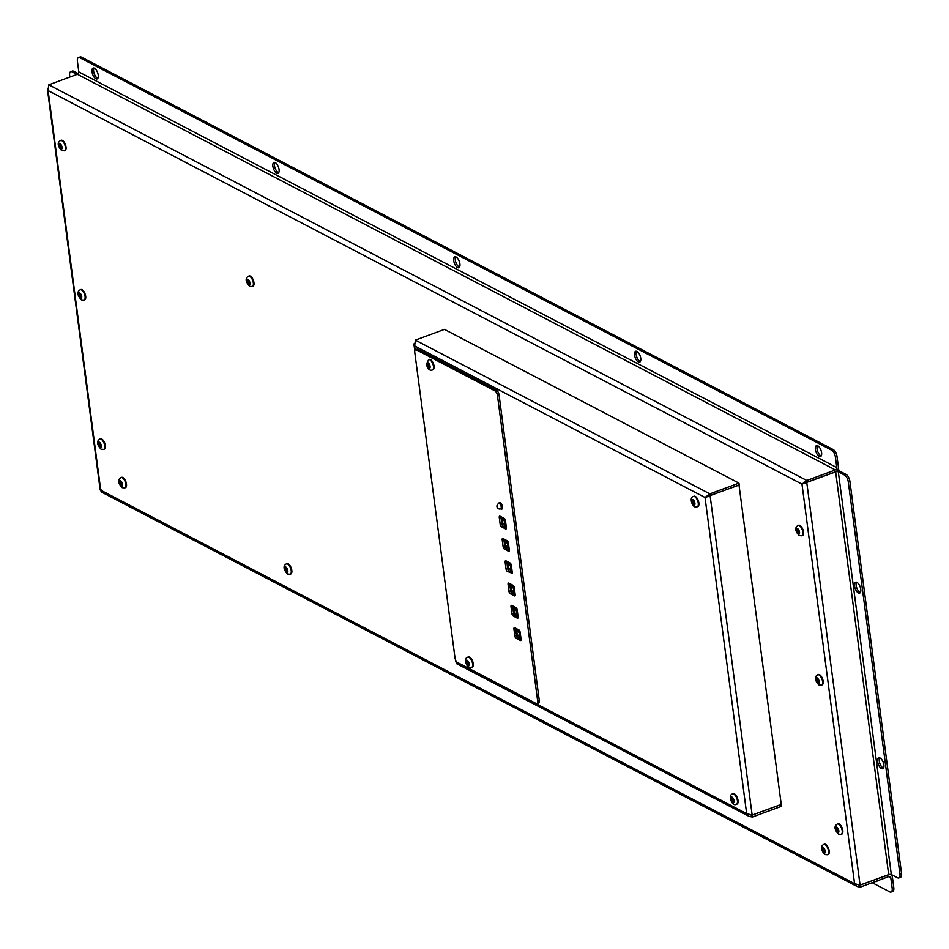 <?xml version="1.0" encoding="UTF-8"?>
<svg xmlns="http://www.w3.org/2000/svg" width="949" height="949" viewBox="0 0 949 949"><rect width="100%" height="100%" fill="white"/><g stroke="black" fill="none" stroke-linecap="round" stroke-linejoin="round"><path stroke-width="1.42" d="M839.414 471.024A3.867 1.756 -110.3 0 0 838.192 468.96M636.565 351.26A5.801 2.622 -110.3 0 0 636.174 354.475A5.801 2.622 -110.3 0 0 640.361 361.533M634.549 355.068A5.801 2.622 69.7 0 1 635.652 351.26A5.801 2.622 69.7 0 1 640.112 355.78A5.801 2.622 69.7 0 1 639.662 362.127A5.801 2.622 69.7 0 1 634.549 355.068M274.878 162.445A5.801 2.622 -110.3 0 0 274.486 165.66A5.801 2.622 -110.3 0 0 278.674 172.718M272.873 166.265A5.801 2.622 69.7 0 1 273.964 162.445A5.801 2.622 69.7 0 1 278.437 166.965A5.801 2.622 69.7 0 1 277.974 173.311A5.801 2.622 69.7 0 1 272.873 166.265M856.556 582.223A5.801 2.622 -110.3 0 0 856.164 585.45A5.801 2.622 -110.3 0 0 860.352 592.496M854.551 586.043A5.801 2.622 69.7 0 1 855.642 582.223A5.801 2.622 69.7 0 1 860.114 586.755A5.801 2.622 69.7 0 1 859.652 593.101A5.801 2.622 69.7 0 1 854.551 586.043M455.722 256.847A5.801 2.622 -110.3 0 0 455.33 260.073A5.801 2.622 -110.3 0 0 459.518 267.12M453.717 260.667A5.801 2.622 69.7 0 1 454.808 256.847A5.801 2.622 69.7 0 1 459.269 261.378A5.801 2.622 69.7 0 1 458.818 267.725A5.801 2.622 69.7 0 1 453.717 260.667M879.687 757.86A5.801 2.622 -110.3 0 0 879.284 761.074A5.801 2.622 -110.3 0 0 883.472 768.132M877.671 761.679A5.801 2.622 69.7 0 1 878.762 757.86A5.801 2.622 69.7 0 1 883.234 762.379A5.801 2.622 69.7 0 1 882.784 768.726A5.801 2.622 69.7 0 1 877.671 761.679M94.034 68.043A5.801 2.622 -110.3 0 0 93.643 71.258A5.801 2.622 -110.3 0 0 97.83 78.316M92.029 71.851A5.801 2.622 69.7 0 1 93.121 68.043A5.801 2.622 69.7 0 1 97.593 72.563A5.801 2.622 69.7 0 1 97.13 78.909A5.801 2.622 69.7 0 1 92.029 71.851M817.409 445.662A5.801 2.622 -110.3 0 0 817.018 448.877A5.801 2.622 -110.3 0 0 821.205 455.935M815.393 449.482A5.801 2.622 69.7 0 1 816.496 445.662A5.801 2.622 69.7 0 1 820.956 450.182A5.801 2.622 69.7 0 1 820.505 456.528A5.801 2.622 69.7 0 1 815.393 449.482M877.22 880.862A5.801 2.622 69.7 0 1 876.461 881.562A5.801 2.622 69.7 0 1 875.429 881.514M872.19 882.712L889.759 891.882A5.801 2.622 69.7 0 0 891.075 892.048L892.689 891.455A5.801 2.622 -110.3 0 0 893.78 887.635L892.392 877.101A3.867 3.084 117.6 0 0 890.957 874.871A3.867 3.084 117.6 0 0 888.703 874.776L888.489 874.67M858.952 885.156L860.102 885.334L860.34 887.09L888.928 876.532A1.934 1.542 -62.4 0 1 890.779 877.695L892.167 888.228A5.801 2.622 69.7 0 1 891.075 892.048M77.011 74.402L72.053 71.816A5.801 2.622 69.7 0 0 70.736 71.65A5.801 2.622 69.7 0 0 69.645 75.469L69.858 77.047M78.281 73.619L73.666 71.222A5.801 2.622 -110.3 0 0 72.349 71.045L70.736 71.65M81.436 57.118A5.801 2.622 -110.3 0 0 80.119 56.952L78.506 57.545A5.801 2.622 69.7 0 1 79.823 57.711L81.436 57.118L833.222 449.577L831.609 450.17L79.823 57.711M78.803 71.899L836.793 467.596A1.934 1.542 117.6 0 1 835.405 469.945L77.415 74.259A1.934 1.542 117.6 0 0 78.803 71.899L77.415 61.365A5.801 2.622 69.7 0 1 78.506 57.545M836.793 467.596L835.405 457.062L837.018 456.457A5.801 2.622 -110.3 0 0 833.222 449.577M831.609 450.17A5.801 2.622 69.7 0 1 835.405 457.062M901.55 873.531L899.937 874.136A5.801 2.622 69.7 0 1 898.845 877.955L900.459 877.351A5.801 2.622 -110.3 0 0 901.55 873.531L849.913 481.357A5.801 2.622 -110.3 0 0 846.128 474.464L839.924 471.226A3.867 1.542 -7.5 0 0 836.994 470.846M838.311 471.819L891.325 874.551A1.934 0.771 172.5 0 0 888.679 874.598L835.654 471.878A1.934 0.771 172.5 0 1 838.311 471.819L844.503 475.058A5.801 2.622 69.7 0 1 848.299 481.95L849.913 481.357M899.937 874.136L848.299 481.95M891.325 874.551L897.529 877.778A5.801 2.622 69.7 0 0 898.845 877.955M835.405 469.945L806.804 480.502L801.976 484.132L835.642 471.7A3.867 3.084 117.6 0 0 838.406 467.003L837.018 456.457M859.794 885.168L888.703 874.776M77.415 74.259L48.814 84.817L48.114 90.594L100.724 490.159L854.574 883.697L801.976 484.132L48.114 90.594L47.45 89.384L100.191 489.992M888.679 874.598L860.079 885.156L854.574 883.697L857.137 886.508L860.34 887.09M835.654 471.878L801.976 484.132M806.733 482.258L860.079 885.156M807.041 482.258L806.804 480.502L48.814 84.817M803.779 483.444L806.033 481.902M47.64 88.316L47.45 89.384M857.137 886.508L101.045 491.807L101.009 489.601M501.63 517.051L502.14 520.977M502.27 521.903L502.804 525.995M504.56 539.352L505.082 543.279M505.2 544.204L505.734 548.297M507.501 561.654L508.012 565.592M508.142 566.517L508.676 570.598M510.432 583.967L510.953 587.894M511.072 588.819L511.618 592.9M513.373 606.269L513.895 610.195M514.014 611.12L514.548 615.213M516.303 628.57L516.825 632.509M516.944 633.434L517.063 634.264A3.867 1.756 -110.3 0 0 518.854 638.274M709.093 495.259L706.649 496.896L739.188 484.88L738.951 483.124L444.44 329.386L415.354 340.122L414.654 345.899L415.188 349.956M738.951 483.124L709.876 493.86L705.036 497.49L414.654 345.899L413.989 344.689L414.784 350.786M751.039 815.096L752.189 815.262L752.415 817.018L781.501 806.282L781.063 804.42M414.167 343.633L413.989 344.689M749.212 816.437L456.599 663.683L456.279 662.034L746.661 813.625L705.036 497.49L710.125 495.793L752.166 815.096L746.661 813.625L749.212 816.437L752.415 817.018M456.564 661.477L456.279 662.034L456.149 661.073M751.869 815.108L781.264 804.527M706.412 496.979L705.036 497.49M738.998 484.951L781.241 804.361L752.166 815.096M415.354 340.122L709.876 493.86L710.101 495.615M709.793 495.615L739.2 485.058M520.989 640.184L520.254 640.445A1.934 0.878 -110.3 0 0 520.693 640.504A1.934 0.878 -110.3 0 0 521.06 639.235L520.135 632.212A1.934 0.878 -110.3 0 0 518.866 629.911L514.738 627.752A1.934 0.878 -110.3 0 0 514.299 627.692A1.934 0.878 -110.3 0 0 513.931 628.973L515.556 628.368A1.934 0.878 69.7 0 1 515.532 628.167M517.739 637.692A1.934 0.878 69.7 0 1 516.481 635.403L514.856 635.996A1.934 0.878 -110.3 0 0 516.126 638.297L517.739 637.692L521.084 639.436M520.254 640.445L516.126 638.297M515.556 628.368L516.481 635.403M514.856 635.996L513.931 628.973M518.059 617.87L517.324 618.143A1.934 0.878 -110.3 0 0 517.763 618.202A1.934 0.878 -110.3 0 0 518.118 616.933L517.205 609.899A1.934 0.878 -110.3 0 0 515.936 607.609L511.796 605.45A1.934 0.878 -110.3 0 0 511.369 605.391A1.934 0.878 -110.3 0 0 511.001 606.66L512.614 606.067A1.934 0.878 69.7 0 1 512.59 605.865M514.809 615.391A1.934 0.878 69.7 0 1 513.539 613.09L511.926 613.695A1.934 0.878 -110.3 0 0 513.184 615.984L514.809 615.391L518.142 617.135M517.324 618.143L513.184 615.984M512.614 606.067L513.539 613.09M511.926 613.695L511.001 606.66M515.117 595.569L514.382 595.842A1.934 0.878 -110.3 0 0 514.821 595.901A1.934 0.878 -110.3 0 0 515.188 594.62L514.263 587.597A1.934 0.878 -110.3 0 0 512.994 585.296L508.866 583.149A1.934 0.878 -110.3 0 0 508.427 583.089A1.934 0.878 -110.3 0 0 508.059 584.359L509.672 583.765A1.934 0.878 69.7 0 1 509.66 583.552M509.672 583.765L510.598 590.788L508.984 591.381L508.059 584.359M508.984 591.381A1.934 0.878 -110.3 0 0 510.254 593.683L511.867 593.089A1.934 0.878 69.7 0 1 510.598 590.788M514.382 595.842L510.254 593.683M511.867 593.089L515.212 594.833M508.925 570.776A1.934 0.878 69.7 0 1 507.668 568.487L506.054 569.08A1.934 0.878 -110.3 0 0 507.312 571.381L508.925 570.776L512.27 572.52M512.187 573.267L507.312 571.381M511.452 573.54A1.934 0.878 -110.3 0 0 511.891 573.587A1.934 0.878 -110.3 0 0 512.246 572.318L511.321 565.296A1.934 0.878 -110.3 0 0 510.064 562.994L505.924 560.835A1.934 0.878 -110.3 0 0 505.485 560.788A1.934 0.878 -110.3 0 0 505.129 562.057L506.742 561.464A1.934 0.878 69.7 0 1 506.719 561.25M506.742 561.464L507.668 568.487M506.054 569.08L505.129 562.057M509.245 550.954L508.51 551.227A1.934 0.878 -110.3 0 0 508.949 551.286A1.934 0.878 -110.3 0 0 509.316 550.017L508.391 542.982A1.934 0.878 -110.3 0 0 507.122 540.693L502.994 538.534A1.934 0.878 -110.3 0 0 502.555 538.474A1.934 0.878 -110.3 0 0 502.187 539.756L503.8 539.151A1.934 0.878 69.7 0 1 503.789 538.949M505.995 548.475A1.934 0.878 69.7 0 1 504.726 546.185L503.112 546.778A1.934 0.878 -110.3 0 0 504.382 549.068L505.995 548.475L509.34 550.218M508.51 551.227L504.382 549.068M503.8 539.151L504.726 546.185M503.112 546.778L502.187 539.756M506.315 528.652L505.58 528.925A1.934 0.878 -110.3 0 0 506.019 528.984A1.934 0.878 -110.3 0 0 506.375 527.703L505.449 520.681A1.934 0.878 -110.3 0 0 504.192 518.391L500.052 516.232A1.934 0.878 -110.3 0 0 499.613 516.173A1.934 0.878 -110.3 0 0 499.257 517.442L500.87 516.849A1.934 0.878 69.7 0 1 500.847 516.647M500.87 516.849L501.796 523.872L500.182 524.465L499.257 517.442M500.182 524.465A1.934 0.878 -110.3 0 0 501.44 526.766L503.053 526.173A1.934 0.878 69.7 0 1 501.796 523.872M505.58 528.925L501.44 526.766M503.053 526.173L506.398 527.917M501.036 509.055A3.476 1.578 69.7 0 1 500.716 508.842A2.8 1.269 -110.3 0 0 501.108 506.398A2.8 1.269 -110.3 0 0 499.399 503.67A2.8 1.269 -110.3 0 0 498.759 503.587A3.476 1.578 69.7 0 1 499.411 502.626A3.476 1.578 69.7 0 1 502.092 505.343A3.476 1.578 69.7 0 1 501.819 509.15A3.476 1.578 69.7 0 1 501.036 509.055M537.668 701.062A3.867 1.756 69.7 0 1 536.944 703.6A3.867 1.756 69.7 0 1 536.066 703.494L457.525 662.497A3.867 1.756 69.7 0 1 454.998 657.906L414.76 352.304A3.867 1.756 69.7 0 1 415.496 349.766A3.867 1.756 69.7 0 1 416.374 349.873L494.904 390.869A3.867 1.756 69.7 0 1 497.442 395.46L537.668 701.062L539.281 700.469A3.867 1.756 -110.3 0 1 538.558 703.007L536.944 703.6M497.442 395.46L499.055 394.867L539.281 700.469M416.374 349.873L417.987 349.279A3.867 1.756 -110.3 0 0 417.109 349.161L415.496 349.766M417.987 349.279L496.529 390.276L494.904 390.869M499.055 394.867A3.867 1.756 -110.3 0 0 496.529 390.276M503.587 524.631L506.197 526.375M502.662 517.585L502.851 519.044M506.529 546.944L509.139 548.676M505.592 539.898L505.781 541.345M509.459 569.246L512.08 570.978M508.534 562.199L508.723 563.647M512.401 591.547L515.01 593.291M511.464 584.501L511.665 585.96M515.331 613.861L517.952 615.593M514.405 606.814L514.595 608.262M518.273 636.162L520.882 637.894M517.347 629.116L517.537 630.563M505.793 526.161L505.995 527.703M508.723 548.463L508.925 550.005M511.665 570.764L511.867 572.318M514.595 593.078L514.809 594.62M517.537 615.379L517.739 616.921M520.467 637.681L520.681 639.223M248.804 276.147A5.504 2.491 69.7 0 1 249.101 275.981A5.504 2.491 69.7 0 1 253.952 282.683A5.504 2.491 69.7 0 1 252.909 286.313A5.504 2.491 69.7 0 1 252.588 286.384M249.231 281.663L249.504 283.692L248.602 284.166L247.167 280.584L248.069 280.109L249.231 281.663M248.152 280.216L247.167 280.584M249.124 280.916L249.113 281.983L247.44 282.612M60.89 140.428A5.504 2.491 69.7 0 1 61.175 140.262A5.504 2.491 69.7 0 1 66.027 146.965A5.504 2.491 69.7 0 1 64.995 150.594A5.504 2.491 69.7 0 1 64.662 150.666M61.317 145.944L61.59 147.973L60.689 148.447L59.253 144.865L60.155 144.39L61.317 145.944M60.238 144.497L59.253 144.865M61.211 145.209L61.199 146.276L59.514 146.893M80.546 289.706A5.504 2.491 69.7 0 1 80.831 289.552A5.504 2.491 69.7 0 1 85.683 296.254A5.504 2.491 69.7 0 1 84.639 299.884A5.504 2.491 69.7 0 1 84.319 299.955M80.973 295.234L81.234 297.251L80.345 297.725L78.909 294.154L79.811 293.68L80.973 295.234M79.894 293.787L78.909 294.154M80.867 294.487L80.855 295.554L79.17 296.183M100.191 438.996A5.504 2.491 69.7 0 1 100.487 438.841A5.504 2.491 69.7 0 1 105.339 445.544A5.504 2.491 69.7 0 1 104.295 449.174A5.504 2.491 69.7 0 1 103.975 449.233M100.63 444.512L100.891 446.54L99.989 447.015L98.554 443.432L99.455 442.958L100.63 444.512M99.538 443.076L98.554 443.432M100.523 443.776L100.511 444.844L98.826 445.461M121.342 477.513A5.504 2.491 69.7 0 1 121.626 477.359A5.504 2.491 69.7 0 1 126.478 484.061A5.504 2.491 69.7 0 1 125.446 487.679A5.504 2.491 69.7 0 1 125.114 487.75M121.769 483.029L122.03 485.058L121.14 485.532L119.704 481.95L120.606 481.475L121.769 483.029M120.689 481.582L119.704 481.95M121.662 482.294L121.65 483.361L119.965 483.978M286.681 563.825A5.504 2.491 69.7 0 1 286.966 563.67A5.504 2.491 69.7 0 1 291.817 570.373A5.504 2.491 69.7 0 1 290.785 574.003A5.504 2.491 69.7 0 1 290.465 574.062M287.108 569.341L287.381 571.369L286.479 571.844L285.044 568.261L285.946 567.787L287.108 569.341M286.029 567.905L285.044 568.261M287.001 568.605L286.989 569.673L285.305 570.29M798.37 525.414A5.504 2.491 69.7 0 1 798.655 525.26A5.504 2.491 69.7 0 1 803.506 531.962A5.504 2.491 69.7 0 1 802.463 535.58A5.504 2.491 69.7 0 1 802.142 535.651M798.797 530.93L799.058 532.958L798.168 533.433L796.733 529.85L797.635 529.376L798.797 530.93M797.718 529.483L796.733 529.85M798.69 530.194L798.678 531.262L796.994 531.879M824.04 844.349A5.504 2.491 69.7 0 1 824.337 844.183A5.504 2.491 69.7 0 1 829.189 850.885A5.504 2.491 69.7 0 1 828.145 854.515A5.504 2.491 69.7 0 1 827.825 854.586M824.467 849.865L824.74 851.894L823.839 852.368L822.403 848.786L823.305 848.311L824.467 849.865M823.388 848.418L822.403 848.786M824.361 849.13L824.349 850.197L822.676 850.814M837.67 823.981A5.504 2.491 69.7 0 1 837.967 823.827A5.504 2.491 69.7 0 1 842.819 830.529A5.504 2.491 69.7 0 1 841.775 834.159A5.504 2.491 69.7 0 1 841.455 834.218M838.109 829.497L838.37 831.526L837.469 832L836.033 828.418L836.935 827.943L838.109 829.497M837.018 828.062L836.033 828.418M837.991 828.762L837.979 829.829L836.306 830.446M818.014 674.703A5.504 2.491 69.7 0 1 818.311 674.537A5.504 2.491 69.7 0 1 823.163 681.24A5.504 2.491 69.7 0 1 822.119 684.87A5.504 2.491 69.7 0 1 821.798 684.941M818.453 680.219L818.714 682.248L817.813 682.722L816.377 679.14L817.279 678.665L818.453 680.219M817.362 678.772L816.377 679.14M818.346 679.472L818.335 680.54L816.65 681.168M693.731 496.398A5.504 2.491 69.7 0 1 694.016 496.244A5.504 2.491 69.7 0 1 698.867 502.946A5.504 2.491 69.7 0 1 697.835 506.564A5.504 2.491 69.7 0 1 697.515 506.636M692.367 502.863L692.094 500.835L692.995 500.36L694.431 503.943L693.529 504.417L692.367 502.863L694.229 502.389M693.078 500.467L692.094 500.835M732.901 793.91A5.504 2.491 69.7 0 1 733.186 793.755A5.504 2.491 69.7 0 1 738.037 800.458A5.504 2.491 69.7 0 1 737.005 804.088A5.504 2.491 69.7 0 1 736.685 804.159M731.537 800.375L731.264 798.358L732.165 797.884L733.601 801.454L732.699 801.929L731.537 800.375L733.399 799.912M732.248 797.99L731.264 798.358M468.082 657.111A5.504 2.491 69.7 0 1 468.367 656.957A5.504 2.491 69.7 0 1 472.258 660.385A5.504 2.491 69.7 0 1 472.187 667.277A5.504 2.491 69.7 0 1 471.855 667.349M467.845 661.489L468.533 665.107L467.382 664.715L466.457 662.71L466.694 661.097L467.845 661.489M468.118 662.094L466.457 662.71M468.664 664.241L467.382 664.715M428.912 359.588A5.504 2.491 69.7 0 1 429.197 359.434A5.504 2.491 69.7 0 1 430.455 359.588A5.504 2.491 69.7 0 1 433.823 364.95A5.504 2.491 69.7 0 1 433.017 369.766A5.504 2.491 69.7 0 1 432.697 369.837M429.268 367.654L427.252 364.962L427.619 363.514L429.636 366.207L429.268 367.654M429.565 366.48L428.082 367.026M427.252 364.962L428.889 364.357M519.471 637.159L520.016 638.297L519.969 637.42M890.779 877.695L888.715 876.615M72.053 71.816L73.666 71.222M846.128 474.464L844.503 475.058M893.78 887.635L892.167 888.228M803.589 483.539L805.796 483.171M516.363 634.525L517.063 634.264M706.649 496.896L708.856 496.529M500.064 508.771A2.8 1.269 -110.3 0 0 500.704 508.842L502.46 508.201M503.338 520.088A2.42 1.091 69.7 0 1 504.915 522.958A2.42 1.091 69.7 0 1 503.907 524.477A2.42 1.091 69.7 0 1 502.329 521.606A2.42 1.091 69.7 0 1 503.338 520.088M504.832 525.058A3.381 1.53 -110.3 0 0 505.603 525.153A3.381 1.53 -110.3 0 0 505.995 524.821M505.414 520.467A3.381 1.53 -110.3 0 0 504.026 518.901A3.381 1.53 -110.3 0 0 503.255 518.806C501.57 519.981 501.914 522.057 504.275 525.034L506.019 524.999M503.931 524.809L503.646 524.026M506.268 542.389A2.42 1.091 69.7 0 1 507.845 545.26A2.42 1.091 69.7 0 1 506.849 546.778A2.42 1.091 69.7 0 1 505.271 543.907A2.42 1.091 69.7 0 1 506.268 542.389M507.774 547.359A3.381 1.53 -110.3 0 0 508.534 547.454A3.381 1.53 -110.3 0 0 508.937 547.122M508.356 542.769A3.381 1.53 -110.3 0 0 506.968 541.215A3.381 1.53 -110.3 0 0 506.197 541.108C504.512 542.282 504.844 544.358 507.205 547.336L508.961 547.3M506.742 547.182L506.588 546.339M509.21 564.691A2.42 1.091 69.7 0 1 510.787 567.561A2.42 1.091 69.7 0 1 509.791 569.08A2.42 1.091 69.7 0 1 508.201 566.209A2.42 1.091 69.7 0 1 509.21 564.691M510.704 569.661A3.381 1.53 -110.3 0 0 511.475 569.756A3.381 1.53 -110.3 0 0 511.867 569.424M511.286 565.07A3.381 1.53 -110.3 0 0 509.898 563.516A3.381 1.53 -110.3 0 0 509.139 563.421C507.442 564.596 507.786 566.672 510.147 569.637L511.891 569.602M509.803 569.424L509.53 568.641M512.14 586.992A2.42 1.091 69.7 0 1 513.729 589.863A2.42 1.091 69.7 0 1 512.721 591.393A2.42 1.091 69.7 0 1 511.143 588.522A2.42 1.091 69.7 0 1 512.14 586.992M513.646 591.974A3.381 1.53 -110.3 0 0 514.405 592.069A3.381 1.53 -110.3 0 0 514.809 591.737M514.228 587.372A3.381 1.53 -110.3 0 0 512.84 585.818A3.381 1.53 -110.3 0 0 512.069 585.723C510.384 586.897 510.716 588.973 513.077 591.951L514.832 591.915M515.082 609.305A2.42 1.091 69.7 0 1 516.659 612.176A2.42 1.091 69.7 0 1 515.663 613.695A2.42 1.091 69.7 0 1 514.073 610.824A2.42 1.091 69.7 0 1 515.082 609.305M516.576 614.276A3.381 1.53 -110.3 0 0 517.347 614.371A3.381 1.53 -110.3 0 0 517.739 614.039M517.158 609.685A3.381 1.53 -110.3 0 0 515.77 608.131A3.381 1.53 -110.3 0 0 515.01 608.024C513.326 609.199 513.658 611.275 516.019 614.252L517.763 614.217M515.402 613.256L515.782 614.11M518.012 631.607A2.42 1.091 69.7 0 1 519.601 634.478A2.42 1.091 69.7 0 1 518.593 635.996A2.42 1.091 69.7 0 1 517.015 633.125A2.42 1.091 69.7 0 1 518.012 631.607M519.518 636.577A3.381 1.53 -110.3 0 0 520.289 636.672A3.381 1.53 -110.3 0 0 520.681 636.34M520.099 631.987A3.381 1.53 -110.3 0 0 518.712 630.433A3.381 1.53 -110.3 0 0 517.94 630.338C516.256 631.512 516.6 633.588 518.961 636.554L520.704 636.518M253.336 282.909A5.504 2.491 -110.3 0 0 248.484 276.218C245.056 278.247 245.435 281.616 249.623 286.325L252.292 286.539A5.504 2.491 -110.3 0 0 253.336 282.909M248.697 284.914A3.049 1.388 69.7 0 1 246.704 281.284A3.049 1.388 69.7 0 1 247.974 279.362A3.049 1.388 69.7 0 1 249.967 282.992A3.049 1.388 69.7 0 1 248.697 284.914M65.41 147.202A5.504 2.491 -110.3 0 0 60.558 140.499C57.142 142.528 57.521 145.909 61.697 150.606L64.378 150.82A5.504 2.491 -110.3 0 0 65.41 147.202M60.783 149.195A3.049 1.388 69.7 0 1 58.791 145.565A3.049 1.388 69.7 0 1 60.048 143.643A3.049 1.388 69.7 0 1 62.053 147.273A3.049 1.388 69.7 0 1 60.783 149.195M85.066 296.479A5.504 2.491 -110.3 0 0 80.214 289.777C76.798 291.817 77.177 295.186 81.353 299.896L84.034 300.109A5.504 2.491 -110.3 0 0 85.066 296.479M80.44 298.472A3.049 1.388 69.7 0 1 78.435 294.854A3.049 1.388 69.7 0 1 79.704 292.933A3.049 1.388 69.7 0 1 81.709 296.551A3.049 1.388 69.7 0 1 80.44 298.472M104.722 445.769A5.504 2.491 -110.3 0 0 99.87 439.067C96.454 441.107 96.822 444.476 101.009 449.185L103.69 449.399A5.504 2.491 -110.3 0 0 104.722 445.769M100.096 447.762A3.049 1.388 69.7 0 1 98.091 444.132A3.049 1.388 69.7 0 1 99.36 442.21A3.049 1.388 69.7 0 1 101.353 445.84A3.049 1.388 69.7 0 1 100.096 447.762M125.861 484.287A5.504 2.491 -110.3 0 0 121.009 477.584C117.593 479.625 117.973 482.994 122.148 487.691L124.829 487.905A5.504 2.491 -110.3 0 0 125.861 484.287M121.235 486.279A3.049 1.388 69.7 0 1 119.23 482.65A3.049 1.388 69.7 0 1 120.499 480.728A3.049 1.388 69.7 0 1 122.504 484.358A3.049 1.388 69.7 0 1 121.235 486.279M291.213 570.598A5.504 2.491 -110.3 0 0 286.361 563.896C282.932 565.936 283.312 569.305 287.488 574.015L290.169 574.228A5.504 2.491 -110.3 0 0 291.213 570.598M286.574 572.591A3.049 1.388 69.7 0 1 284.581 568.961A3.049 1.388 69.7 0 1 285.851 567.039A3.049 1.388 69.7 0 1 287.844 570.669A3.049 1.388 69.7 0 1 286.574 572.591M802.89 532.187A5.504 2.491 -110.3 0 0 798.038 525.485C794.621 527.514 795.001 530.894 799.177 535.592L801.858 535.805A5.504 2.491 -110.3 0 0 802.89 532.187M798.263 534.18A3.049 1.388 69.7 0 1 796.258 530.55A3.049 1.388 69.7 0 1 797.528 528.629A3.049 1.388 69.7 0 1 799.533 532.259A3.049 1.388 69.7 0 1 798.263 534.18M828.572 851.123A5.504 2.491 -110.3 0 0 823.72 844.42C820.292 846.449 820.671 849.829 824.859 854.527L827.528 854.741A5.504 2.491 -110.3 0 0 828.572 851.123M823.934 853.115A3.049 1.388 69.7 0 1 821.941 849.485A3.049 1.388 69.7 0 1 823.21 847.564A3.049 1.388 69.7 0 1 825.203 851.194A3.049 1.388 69.7 0 1 823.934 853.115M842.202 830.755A5.504 2.491 -110.3 0 0 837.35 824.052C833.922 826.093 834.301 829.462 838.489 834.171L841.158 834.385A5.504 2.491 -110.3 0 0 842.202 830.755M837.564 832.748A3.049 1.388 69.7 0 1 835.571 829.118A3.049 1.388 69.7 0 1 836.84 827.196A3.049 1.388 69.7 0 1 838.833 830.826A3.049 1.388 69.7 0 1 837.564 832.748M822.546 681.465A5.504 2.491 -110.3 0 0 817.694 674.763C814.278 676.803 814.645 680.172 818.833 684.881L821.514 685.095A5.504 2.491 -110.3 0 0 822.546 681.465M817.919 683.47A3.049 1.388 69.7 0 1 815.915 679.84A3.049 1.388 69.7 0 1 817.184 677.918A3.049 1.388 69.7 0 1 819.177 681.536A3.049 1.388 69.7 0 1 817.919 683.47M693.411 496.469C688.618 497.086 692.592 509.328 697.218 506.79A5.504 2.491 -110.3 0 0 698.262 503.172A5.504 2.491 -110.3 0 0 694.656 496.624A5.504 2.491 -110.3 0 0 693.411 496.469L694.016 496.244M692.9 499.613A3.049 1.388 69.7 0 1 694.893 503.243A3.049 1.388 69.7 0 1 693.624 505.165A3.049 1.388 69.7 0 1 691.631 501.535A3.049 1.388 69.7 0 1 692.9 499.613M732.581 793.981C727.788 794.598 731.762 806.852 736.388 804.313A5.504 2.491 -110.3 0 0 737.432 800.683A5.504 2.491 -110.3 0 0 733.826 794.147A5.504 2.491 -110.3 0 0 732.581 793.981L733.186 793.755M732.07 797.136A3.049 1.388 69.7 0 1 734.063 800.754A3.049 1.388 69.7 0 1 732.794 802.676A3.049 1.388 69.7 0 1 730.801 799.058A3.049 1.388 69.7 0 1 732.07 797.136M471.641 660.611A5.504 2.491 -110.3 0 0 467.762 657.183C462.59 658.262 467.525 670.148 471.57 667.503A5.504 2.491 -110.3 0 0 471.938 667.289A5.504 2.491 -110.3 0 0 471.641 660.611M468.877 665.842A3.049 1.388 69.7 0 1 466.517 664.063A3.049 1.388 69.7 0 1 466.35 660.362A3.049 1.388 69.7 0 1 468.711 662.141A3.049 1.388 69.7 0 1 468.877 665.842M432.4 369.991A5.504 2.491 -110.3 0 0 433.207 365.175A5.504 2.491 -110.3 0 0 429.838 359.825A5.504 2.491 -110.3 0 0 428.592 359.659L426.433 364.297C427.619 369.031 429.612 370.929 432.4 369.991L433.017 369.766M426.813 364.736A3.049 1.388 69.7 0 1 428.082 362.803A3.049 1.388 69.7 0 1 430.075 366.433A3.049 1.388 69.7 0 1 428.806 368.354A3.049 1.388 69.7 0 1 426.813 364.736M517.585 615.771L516.754 616.067L517.585 615.747M890.957 874.871L889.96 874.349M455.449 659.674L455.745 661.868M500.526 502.946L498.759 503.587A2.8 2.8 0 0 0 498.439 508.7A2.8 2.8 0 0 0 500.704 508.842M504.275 518.439L503.255 518.806M507.205 540.74L506.197 541.108M510.147 563.042L509.139 563.421M513.077 585.355L512.069 585.723M512.46 590.942L512.626 591.832M516.019 607.657L515.01 608.024M518.949 629.958L517.94 630.338M518.332 635.557L518.498 636.447M252.292 286.539L252.909 286.313M248.484 276.218L249.101 275.981M64.378 150.82L64.995 150.594M60.558 140.499L61.175 140.262M84.034 300.109L84.639 299.884M80.214 289.777L80.831 289.552M103.69 449.399L104.295 449.174M99.87 439.067L100.487 438.841M124.829 487.905L125.446 487.679M121.009 477.584L121.626 477.359M290.169 574.228L290.785 574.003M286.361 563.896L286.966 563.67M801.858 535.805L802.463 535.58M798.038 525.485L798.655 525.26M827.528 854.741L828.145 854.515M823.72 844.42L824.337 844.183M841.158 834.385L841.775 834.159M837.35 824.052L837.967 823.827M821.514 685.095L822.119 684.87M817.694 674.763L818.311 674.537M697.218 506.79L697.835 506.564M736.388 804.313L737.005 804.088M471.57 667.503L472.187 667.277M467.762 657.183L468.367 656.957M428.592 359.659L429.197 359.434"/></g></svg>
